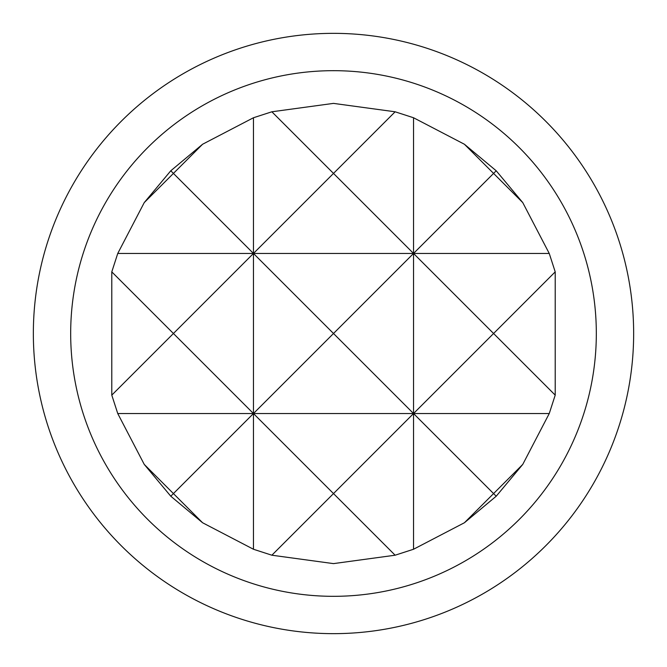 <?xml version="1.0" encoding="UTF-8"?>
<svg xmlns="http://www.w3.org/2000/svg" width="667" height="667" viewBox="0 0 667 667"><rect width="100%" height="100%" fill="white"/><g stroke="black" fill="none" stroke-linecap="round" stroke-linejoin="round"><path stroke-width="1" d="M395.131 111.789L333.5 173.42L413.54 253.46L413.54 117.751L395.131 111.789L333.5 103.385L271.869 111.789L253.46 117.751L202.593 144.247L170.785 170.785L144.247 202.593L117.751 253.46L111.789 271.869L111.789 395.131L117.751 413.54L144.247 464.407L170.785 496.215L202.593 522.753L253.46 549.249L271.869 555.211L333.5 563.615L395.131 555.211L413.54 549.249L413.54 413.54L333.5 493.58L395.131 555.211M333.5 33.35A300.15 300.15 0 0 1 633.65 333.5A300.15 300.15 0 0 1 333.5 633.65A300.15 300.15 0 0 1 33.35 333.5A300.15 300.15 0 0 1 333.5 33.35M333.5 70.677A262.823 262.823 0 0 1 596.323 333.5A262.823 262.823 0 0 1 333.5 596.323A262.823 262.823 0 0 1 70.677 333.5A262.823 262.823 0 0 1 333.5 70.677M413.54 549.249L464.407 522.753L493.58 493.58L413.54 413.54L493.58 333.5L555.211 395.131L555.211 271.869L549.249 253.46L522.753 202.593L496.215 170.785L493.58 173.42L464.407 144.247L413.54 117.751M144.247 202.593L173.42 173.42L253.46 253.46L413.54 253.46L493.58 173.42L522.753 202.593M496.215 496.215L522.753 464.407L493.58 493.58L496.215 496.215L464.407 522.753M170.785 496.215L173.42 493.58L144.247 464.407M202.593 144.247L173.42 173.42L170.785 170.785M253.46 549.249L253.46 413.54L173.42 493.58L202.593 522.753M555.211 271.869L493.58 333.5L413.54 253.46L333.5 333.5L253.46 253.46L253.46 117.751M271.869 555.211L333.5 493.58L253.46 413.54L549.249 413.54L555.211 395.131M117.751 253.46L253.46 253.46L333.5 173.42L271.869 111.789M496.215 170.785L464.407 144.247M522.753 464.407L549.249 413.54M111.789 395.131L173.42 333.5L111.789 271.869M117.751 413.54L253.46 413.54L333.5 333.5L413.54 413.54L413.54 253.46L549.249 253.46M253.46 253.46L173.42 333.5L253.46 413.54L253.46 253.46"/></g></svg>
